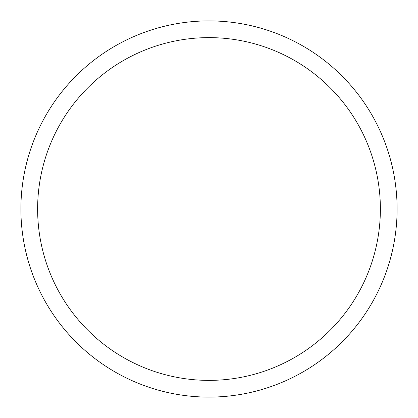 <?xml version="1.0" encoding="UTF-8"?>
<svg xmlns="http://www.w3.org/2000/svg" width="418" height="418" viewBox="0 0 418 418"><rect width="100%" height="100%" fill="white"/><g stroke="black" fill="none" stroke-linecap="round" stroke-linejoin="round"><path stroke-width="0.63" d="M20.9 209A188.1 188.1 0 0 0 209 397.1A188.1 188.1 0 0 0 397.1 209A188.1 188.1 0 0 0 209 20.9A188.1 188.1 0 0 0 20.9 209M380.38 209A171.38 171.38 0 0 1 209 380.38A171.38 171.38 0 0 1 37.62 209A171.38 171.38 0 0 1 209 37.62A171.38 171.38 0 0 1 380.38 209"/></g></svg>
